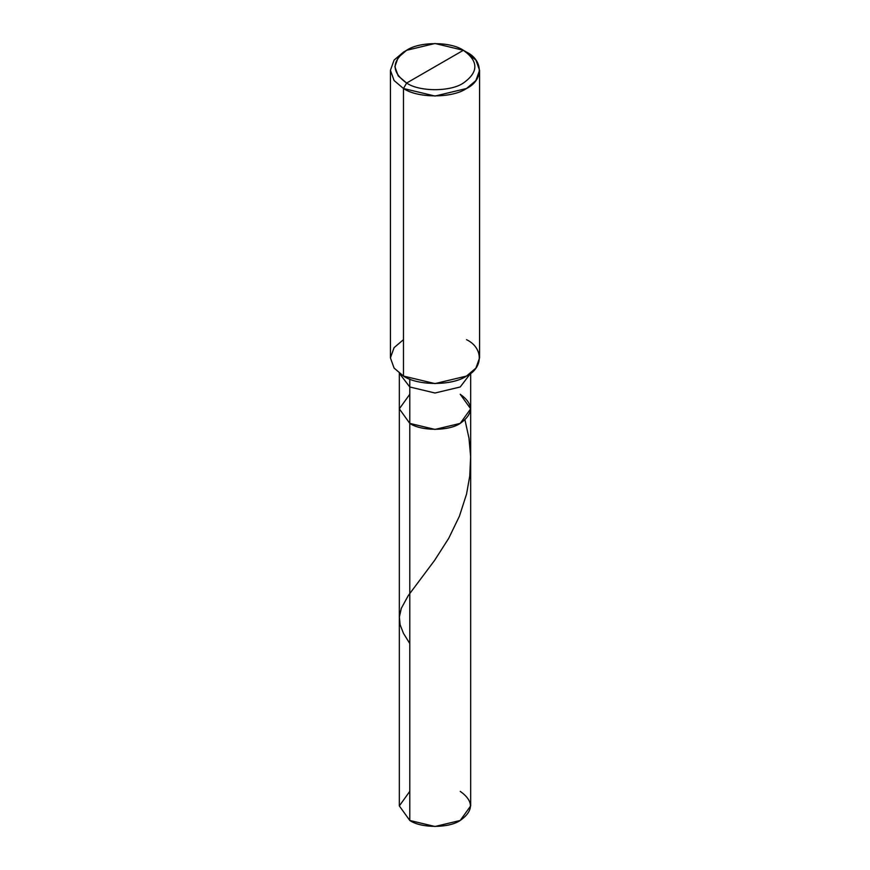 <?xml version="1.0" encoding="UTF-8"?>
<svg xmlns="http://www.w3.org/2000/svg" width="870" height="870" viewBox="0 0 870 870"><rect width="100%" height="100%" fill="white"/><g stroke="black" fill="none" stroke-linecap="round" stroke-linejoin="round"><path stroke-width="1.3" d="M460.219 394.262C473.824 403.974 473.824 413.674 460.219 423.385C448.866 431.237 421.134 431.237 409.781 423.385L409.781 386.987L409.781 423.385L399.33 408.824L409.781 423.385L435 429.421L460.219 423.385L470.67 408.824L470.67 805.914L460.219 820.464L435 826.5L409.781 820.464L409.781 423.385L399.33 408.824L409.781 394.262L399.33 408.824L409.781 423.385L435 429.421L460.219 423.385L470.67 408.824L460.219 394.262C473.824 403.974 473.824 413.674 460.219 423.385C448.866 431.237 421.134 431.237 409.781 423.385L409.781 820.464C421.134 828.327 448.866 828.327 460.219 820.464C473.824 810.764 473.824 801.053 460.219 791.352M409.781 791.352L399.33 805.914L409.781 820.464L399.33 805.914L399.33 372.425M406.627 83.041C391.326 72.123 391.326 61.204 406.627 50.286C419.394 41.445 450.606 41.445 463.373 50.286L406.627 83.041C419.394 91.883 450.606 91.883 463.373 83.041C478.674 72.123 478.674 61.204 463.373 50.286L466.527 52.102C483.524 60.291 483.524 80.312 466.527 88.501C452.335 98.321 417.665 98.321 403.473 88.501L435 96.048L466.527 88.501L475.912 80.529L479.577 70.307L475.912 60.084L463.373 50.286C478.674 61.204 478.674 72.123 463.373 83.041C450.606 91.883 419.394 91.883 406.627 83.041L463.373 50.286L435 43.5L406.627 50.286L398.177 57.463L394.882 66.664L398.177 75.864L406.627 83.041L403.473 88.501L406.627 83.041M409.781 386.987L435 393.012L460.219 386.987L470.626 373.339L460.219 386.987L435 393.012L409.781 386.987L409.781 379.092L409.781 386.987L399.373 373.339L409.781 386.987M479.577 70.307L479.577 357.864L475.912 368.086L466.527 376.068L435 383.605L403.473 376.068C417.665 385.888 452.335 385.888 466.527 376.068C483.524 367.879 483.524 347.859 466.527 339.67M403.473 339.67L394.088 347.641L390.423 357.864L394.088 368.086L403.473 376.068L403.473 88.501L403.473 376.068L394.088 368.086L390.423 357.864L390.423 70.307L394.088 80.529L403.473 88.501L394.088 80.529L390.423 70.307L394.088 60.084L403.473 52.102L394.088 60.084L390.423 70.307M409.781 643.495L403.473 633.36L400.135 624.823L399.373 617.047L401.32 608.304L408.291 595.548L434.652 560.302L448.692 538.356L459.425 516.171L466.559 494.029L469.767 475.933L470.626 456.522L468.984 438.175L464.982 419.982M470.67 408.824L470.67 372.425M466.527 52.102L463.373 50.286M403.473 52.102L406.627 50.286"/></g></svg>

